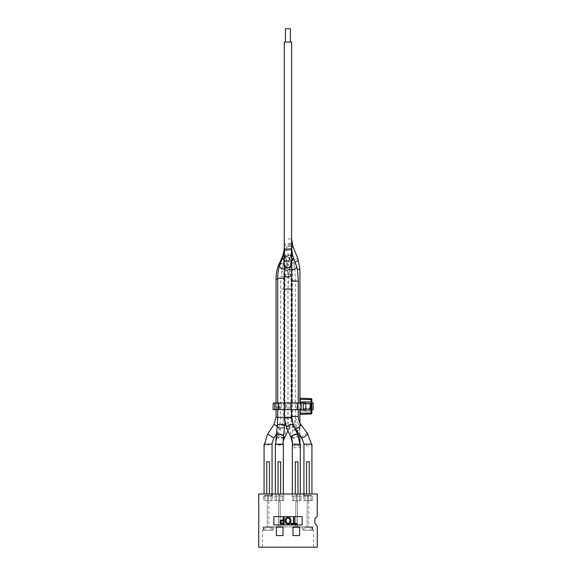 <?xml version="1.0" encoding="UTF-8"?>
<svg xmlns="http://www.w3.org/2000/svg" width="576" height="576" viewBox="0 0 576 576"><rect width="100%" height="100%" fill="white"/><g stroke="black" fill="none" stroke-linecap="round" stroke-linejoin="round"><path stroke-width="0.43" stroke-dasharray="2.88 2.16" d="M296.208 402.977L289.562 402.977L289.562 409.622L296.208 409.622L296.208 402.977L298.188 402.977L298.188 409.622L279.094 409.622L279.094 402.977L284.292 402.977L281.434 402.977L281.434 409.622L303.048 409.622L303.048 402.977L284.292 402.977L298.188 402.977M279.094 402.977L274.493 402.977L274.493 409.622L273.046 409.622M273.046 402.977L274.493 402.977M289.562 409.622L286.394 409.622L286.394 402.977L289.562 402.977M286.394 402.977L279.742 402.977L279.742 409.622L277.769 409.622L277.769 402.977L279.742 402.977M277.769 402.977L276.127 402.977L276.127 409.622L276.833 409.622L276.833 402.977L276.127 402.977M276.833 402.977L281.434 402.977M303.214 402.977L311.854 402.977L311.854 409.622L303.214 409.622L303.214 408.629L303.214 409.622L300.226 409.622L303.214 409.622L303.214 402.977M313.186 402.977L303.048 402.977L303.048 409.622L313.186 409.622L313.186 402.977M279.742 409.622L286.394 409.622M276.127 409.622L277.769 409.622M281.434 409.622L276.833 409.622M300.226 402.977L300.226 409.622M274.493 409.622L279.094 409.622M298.188 409.622L296.208 409.622M303.214 408.629L309.694 408.629L309.694 403.978L303.214 403.978M300.226 398.189L300.226 414.418M311.854 402.149L311.062 402.149L311.062 401.314L300.226 401.789L311.062 401.314A0.828 0.828 0 0 0 311.854 400.486A0.828 0.828 0 0 1 311.062 401.314L311.062 402.149L300.226 402.149L311.062 402.149L311.062 410.458L300.226 410.81L311.062 410.458L311.062 402.149L311.854 402.149L311.854 410.458L311.062 410.458L311.062 411.286A0.828 0.828 0 0 1 311.854 412.114A0.828 0.828 0 0 0 311.062 411.286L311.062 410.458L311.854 410.458L311.854 399.492L300.226 399.492M304.877 409.291A0.662 0.662 0 0 0 305.539 408.629L304.877 409.291L309.694 409.291L303.214 409.291L304.877 409.291L304.848 409.954L302.141 409.622M309.694 409.291L309.694 408.629L310.356 408.629L309.694 409.291A0.662 0.662 0 0 0 310.356 408.629L310.356 403.978A0.662 0.662 0 0 0 309.694 403.308L310.356 403.978L309.694 403.978L309.694 403.308A0.662 0.662 0 0 1 310.356 403.978L310.356 408.629A0.662 0.662 0 0 1 309.694 409.291M304.877 403.308A0.662 0.662 0 0 1 305.539 403.978L305.539 408.629L305.539 403.978L304.877 403.308L303.214 403.308L309.694 403.308L304.877 403.308L304.848 402.646L306.173 403.978L306.173 408.629L304.848 409.954M300.226 410.81L311.062 411.286L300.226 410.81M311.062 398.657L311.062 413.114L311.854 413.114M300.226 413.114L311.062 413.114L311.062 413.942M268.661 444.182L264.406 444.182L267.494 444.182L267.48 445.183L264.406 445.183L268.646 445.183L268.661 444.182L271.706 444.182L267.494 444.182M269.388 494.028L271.44 494.028L271.44 495.36L267.566 495.36L271.584 495.36L271.584 494.028L269.388 494.028L269.388 461.794L266.731 461.794L266.731 494.028L266.731 461.794L269.388 461.794L269.388 494.028L264.074 494.028L269.388 494.028L269.388 461.794L266.731 461.794L266.731 494.028M264.737 495.36L267.566 495.36L264.737 495.36L264.737 496.022L268.56 496.022L264.737 496.022L264.737 495.36M272.052 444.182L264.074 444.182M278.863 494.028L283.349 494.028L279.857 494.028L283.349 494.028L280.692 494.028L280.692 461.794L280.692 494.028L280.692 461.794L280.692 494.028L283.349 494.028L279.857 494.028L283.68 494.028L278.028 494.028L278.028 461.794L280.692 461.794L278.028 461.794L280.692 461.794L278.028 461.794L278.028 494.028L275.371 494.028L280.692 494.028L280.692 461.794L280.692 494.028L280.692 461.794L278.028 461.794L278.028 494.028L278.028 461.794L278.028 494.028L275.371 494.028L283.68 494.028L279.857 494.028L279.857 496.022L279.857 494.028L279.857 496.022L279.857 494.028L279.857 496.022L279.857 494.028L279.857 496.022L283.68 496.022L275.04 496.022L283.68 496.022L276.034 496.022L279.857 496.022L279.857 500.674L279.857 496.022L279.857 500.674L279.857 496.022L279.857 500.674L278.863 500.674L278.863 496.022L276.034 496.022L278.863 496.022L278.863 494.028L279.857 494.028L279.857 500.674L278.863 500.674L278.863 494.028L276.034 494.028L279.857 494.028L279.857 496.022L279.857 494.028L276.034 494.028L279.857 494.028L276.034 494.028L278.863 494.028L278.863 500.674L279.857 500.674L278.863 500.674L278.863 494.028L278.863 500.674L279.857 500.674L278.863 500.674L278.863 494.028M283.349 444.182L275.371 444.182L283.349 444.182L275.371 444.182L283.349 444.182L279.36 444.182L282.564 444.182L282.557 444.614L275.702 444.614L276.163 444.614L275.702 444.182L275.76 445.068L282.96 445.068L282.96 444.182L275.371 444.182L275.371 494.028L278.028 494.028L278.028 461.794L280.692 461.794L278.028 461.794L278.028 494.028L275.371 494.028L275.371 444.182M299.556 444.182L293.054 444.182L299.966 444.182L299.556 444.557L292.651 444.182L292.651 447.71L299.966 447.71L299.959 445.118L298.865 445.111L298.858 444.182L299.966 444.182L293.738 444.182L293.746 445.111L299.966 445.111L299.966 444.182L292.651 444.182L292.608 429.775A3.658 0.382 -0.1 0 1 295.337 429.401M296.143 494.028L300.298 494.028L297.972 494.028L297.972 461.794L297.972 494.028L297.972 461.794L297.972 494.028L300.298 494.028L295.308 494.028L295.308 461.794L297.972 461.794L295.308 461.794L297.972 461.794L295.308 461.794L295.308 494.028L292.32 494.028L297.137 494.028L297.137 496.022L297.137 494.028L297.137 496.022L297.137 494.028L297.137 496.022L297.137 494.028L297.137 496.022L299.966 496.022L292.32 496.022L299.966 496.022L292.32 496.022L299.628 496.022L292.32 496.022L297.137 496.022L297.137 500.674L297.137 496.022L297.137 500.674L297.137 496.022L297.137 500.674L296.143 500.674L296.143 496.022L292.32 496.022L300.96 496.022L292.32 496.022L296.143 496.022L296.143 494.028L292.32 494.028L297.972 494.028L297.972 461.794L297.972 494.028L297.972 461.794L295.308 461.794L295.308 494.028L295.308 461.794L295.308 494.028L292.32 494.028L297.137 494.028L297.137 500.674L296.143 500.674L296.143 494.028L297.137 494.028L297.137 496.022L297.137 494.028L292.32 494.028L299.966 494.028L292.32 494.028L296.143 494.028L296.143 500.674L297.137 500.674L296.143 500.674L296.143 494.028L296.143 500.674L297.137 500.674L296.143 500.674L296.143 494.028M300.298 444.182L292.32 444.182L300.298 444.182L292.32 444.182L300.298 444.182L292.32 444.182L292.32 494.028L295.308 494.028L295.308 461.794L297.972 461.794L295.308 461.794L295.308 494.028L292.32 494.028L292.32 496.022L292.32 444.182M298.858 444.182L293.674 444.182M295.308 461.794L295.308 494.028L297.972 494.028L295.308 494.028L295.308 461.794L297.972 461.794L297.972 494.028L297.972 461.794L297.972 494.028L297.972 461.794L295.308 461.794L297.972 461.794L295.308 461.794L295.308 494.028L295.308 461.794M306.54 444.182L311.594 444.182L309.24 444.182L309.283 446.018L306.59 446.018L306.54 444.182L304.423 444.182L309.24 444.182M309.269 494.028L309.269 461.794L309.269 494.028L309.269 461.794L306.612 461.794L306.612 494.028L311.926 494.028L306.612 494.028L306.612 461.794L309.269 461.794L306.612 461.794L306.612 494.028L304.416 494.028L304.416 495.36L308.434 495.36L304.56 495.36L304.56 494.028L306.612 494.028M311.263 495.36L308.434 495.36L311.263 495.36L311.263 496.022L307.44 496.022L308.434 496.022L308.434 495.36L308.434 496.022L311.263 496.022L311.263 495.36M311.926 444.182L303.948 444.182M292.651 445.975A3.658 0.382 -0.1 0 1 296.374 445.594A3.658 0.382 -0.1 0 1 299.959 445.968L299.966 444.182L299.966 445.111L299.966 444.182L299.966 444.557L299.966 444.182L292.644 444.182L292.651 445.133M299.83 494.028L297.972 494.028L299.83 494.028M297.972 494.028L295.308 494.028M275.76 444.182L276.163 444.182M278.028 461.794L278.028 494.028L280.692 494.028L278.028 494.028L278.028 461.794L280.692 461.794L280.692 494.028L280.692 461.794L280.692 494.028L280.692 461.794L278.028 461.794L280.692 461.794L278.028 461.794L278.028 494.028L278.028 461.794M282.881 494.028L280.692 494.028L282.881 494.028M280.692 494.028L278.028 494.028M267.566 495.36L267.566 496.022L267.566 495.36M268.56 495.36L268.56 496.022L268.56 495.36L268.56 496.022L272.383 496.022L268.56 496.022L268.56 495.36M271.44 494.028L272.383 494.028L272.383 496.022L271.051 496.022L272.383 496.022L272.383 500.674L263.743 500.674L272.383 500.674L272.383 494.028L271.584 494.028M307.44 495.36L307.44 496.022L303.617 496.022L307.44 496.022L307.44 495.36M304.416 494.028L303.617 494.028L303.617 496.022L304.949 496.022L303.617 496.022L303.617 500.674L304.949 500.674L303.617 500.674L303.617 494.028L304.56 494.028M308.434 495.36L308.434 496.022L308.434 495.36M295.992 429.386L299.038 433.886C299.873 433.541 300.096 432.122 299.707 429.624L298.807 425.254C296.424 420.098 295.178 415.382 294.898 419.616C294.343 422.078 294.516 424.879 295.416 428.026L295.992 429.386A3.658 0.382 -0.1 0 0 295.373 429.394M317.246 494.028L258.754 494.028M287.582 494.028L284.962 494.028L287.582 494.064M288.324 494.028L290.801 494.064L288.324 494.028M306.842 494.028L308.959 494.028L306.842 494.028M271.166 494.028L268.495 494.064L271.166 494.028M286.43 494.028L289.822 494.028L286.43 494.064M291.038 494.028L288.562 494.028L291.038 494.028M290.419 42.091L290.419 28.8L290.419 42.091L290.419 28.8L290.419 42.091L290.419 28.8L290.419 42.091L290.419 28.8L285.437 28.8L290.419 28.8L285.437 28.8L290.419 28.8L285.437 28.8L290.419 28.8L285.437 28.8L290.419 28.8L285.437 28.8L290.419 28.8L285.437 28.8L290.419 28.8L285.437 28.8L290.419 28.8L285.437 28.8L285.437 42.091L290.419 42.091L284.27 42.091L291.586 42.091L284.27 42.091L291.586 42.091L284.27 42.091L291.586 42.091L284.27 42.091L291.586 42.091L284.27 42.091L291.586 42.091L284.27 42.091L291.586 42.091L284.27 42.091L291.586 42.091L285.437 42.091L285.437 28.8L285.437 42.091M285.574 425.29L289.649 427.255L291.658 418.464L291.586 42.091L284.27 42.091L284.27 250.186L291.586 250.186L284.27 250.186L284.285 256.471A3.658 1.382 -0.2 0 1 287.971 255.074A3.658 1.382 -0.2 0 1 291.593 256.442A3.658 1.382 -0.2 0 1 287.942 257.832A3.658 1.382 -0.2 0 1 284.285 256.471L284.335 268.387A3.658 1.382 -0.2 0 1 287.986 266.99A3.658 1.382 -0.2 0 1 291.643 268.358A3.658 1.382 -0.2 0 1 287.993 269.748A3.658 1.382 -0.2 0 1 287.957 269.748A3.658 1.382 -0.2 0 1 284.335 268.387L284.342 274.637L291.658 274.637L284.342 274.637L284.342 418.464L291.658 418.464L284.342 418.464A12.96 12.96 0 0 1 283.061 424.08L284.731 424.886M283.032 443.333A12.96 12.96 0 0 0 283.018 443.988L275.702 443.988M299.52 428.026L295.423 428.04A3.658 0.842 -36.6 0 0 295.063 428.976A3.658 0.842 -36.6 0 0 295.178 429.055M307.44 500.674L307.44 496.022L307.44 500.674L308.434 500.674L308.434 496.022L308.434 500.674L307.44 500.674M267.566 500.674L267.566 496.022L267.566 500.674L268.56 500.674L268.56 496.022L268.56 500.674L267.566 500.674M299.628 527.263L292.32 526.932L300.96 526.932L292.32 526.932L300.96 526.932L292.32 526.932L300.96 526.932L292.982 526.932L292.982 535.572L299.628 535.572L299.628 526.932L299.628 535.572L299.628 526.932L312.71 526.932L293.652 526.932M297.468 526.428A0.828 0.828 0 0 0 298.303 527.263A0.828 0.828 0 0 1 297.468 526.428L297.468 501.674L295.812 501.674L297.468 501.674L295.812 501.674L297.468 501.674L295.812 501.674L297.468 501.674L297.468 526.428A0.828 0.828 0 0 0 298.303 527.263L294.977 527.263A0.828 0.828 0 0 0 295.812 526.428A0.828 0.828 0 0 1 294.977 527.263L298.303 527.263A0.828 0.828 0 0 1 297.468 526.428L297.468 501.674L297.468 526.428A0.828 0.828 0 0 0 298.303 527.263L294.977 527.263A0.828 0.828 0 0 0 295.812 526.428L295.812 501.674L295.812 526.428A0.828 0.828 0 0 1 294.977 527.263L298.303 527.263A0.828 0.828 0 0 1 297.468 526.428L297.468 501.674L297.468 526.428M292.32 500.674L299.628 500.674L293.652 500.674L293.652 496.022L300.96 496.022L293.652 496.022L293.652 500.674L292.32 500.674L300.96 500.674L299.628 500.674L299.628 496.022L300.96 496.022L299.628 496.022L299.628 500.674L299.628 496.022L299.628 500.674L292.32 500.674L292.32 496.022L292.32 500.674M300.96 500.674L300.96 496.022L300.96 500.674L299.628 500.674L300.96 500.674L300.96 496.022L300.96 500.674L299.628 500.674L299.628 496.022L299.628 500.674L299.628 496.022L299.628 500.674L293.652 500.674L300.96 500.674L300.96 496.022L300.96 500.674M295.812 526.428L295.812 501.674L295.812 526.428A0.828 0.828 0 0 1 294.977 527.263A0.828 0.828 0 0 0 295.812 526.428L295.812 501.674L295.812 526.428M294.977 527.263L298.303 527.263L294.977 527.263M293.652 527.263L292.982 527.263M299.628 500.674L299.628 496.022L299.628 500.674M293.652 500.674L293.652 496.022L293.652 500.674M276.372 527.263L282.348 526.932L275.04 526.932L283.68 526.932L275.04 526.932L283.68 526.932L275.04 526.932L276.372 526.932L276.372 535.572L283.018 535.572L283.018 526.932L276.372 526.932L276.372 535.572L283.018 535.572L283.018 526.932L263.29 526.932L283.68 526.932L275.04 526.932L283.68 526.932L275.04 526.932L276.372 526.932L276.372 535.572L283.018 535.572L283.018 526.932L292.982 526.932L292.982 535.572L299.628 535.572L292.982 535.572L292.982 526.932L283.018 526.932M280.188 526.428A0.828 0.828 0 0 0 281.023 527.263A0.828 0.828 0 0 1 280.188 526.428L280.188 501.674L278.532 501.674L280.188 501.674L278.532 501.674L280.188 501.674L278.532 501.674L280.188 501.674L280.188 526.428A0.828 0.828 0 0 0 281.023 527.263L277.697 527.263A0.828 0.828 0 0 0 278.532 526.428A0.828 0.828 0 0 1 277.697 527.263L281.023 527.263A0.828 0.828 0 0 1 280.188 526.428L280.188 501.674L280.188 526.428A0.828 0.828 0 0 0 281.023 527.263L277.697 527.263A0.828 0.828 0 0 0 278.532 526.428L278.532 501.674L278.532 526.428A0.828 0.828 0 0 1 277.697 527.263L281.023 527.263A0.828 0.828 0 0 1 280.188 526.428L280.188 501.674L280.188 526.428M275.04 500.674L282.348 500.674L276.372 500.674L276.372 496.022L275.04 496.022L282.348 496.022L275.04 496.022L276.372 496.022L276.372 500.674L275.04 500.674L283.68 500.674L282.348 500.674L282.348 496.022L282.348 500.674L282.348 496.022L282.348 500.674L275.04 500.674L275.04 496.022L275.04 500.674M283.68 500.674L283.68 496.022L283.68 500.674L282.348 500.674L283.68 500.674L283.68 494.028L283.68 500.674L282.348 500.674L282.348 496.022L282.348 500.674L282.348 496.022L282.348 500.674L276.372 500.674L283.68 500.674L283.68 494.028L283.68 500.674M278.532 526.428L278.532 501.674L278.532 526.428A0.828 0.828 0 0 1 277.697 527.263A0.828 0.828 0 0 0 278.532 526.428L278.532 501.674L278.532 526.428M282.348 527.263L283.018 527.263M277.697 527.263L281.023 527.263L277.697 527.263M282.348 500.674L282.348 496.022L282.348 500.674M276.372 500.674L276.372 496.022L276.372 500.674M283.68 494.028L283.68 496.022L283.68 494.028M308.772 526.428A0.828 0.828 0 0 0 309.6 527.263A0.828 0.828 0 0 1 308.772 526.428L308.772 501.674L307.109 501.674L308.772 501.674L308.772 526.428M307.109 526.428A0.828 0.828 0 0 1 306.274 527.263A0.828 0.828 0 0 0 307.109 526.428L307.109 501.674L307.109 526.428M306.274 527.263L309.6 527.263L306.274 527.263M304.949 527.263L310.932 527.263L304.949 527.263L304.949 530.251L303.617 530.251L303.617 527.263L303.617 530.251L304.949 530.251L304.949 527.263L304.949 530.251L310.932 530.251L310.932 527.263L312.257 527.263L310.932 527.263L310.932 530.251L312.257 530.251L304.949 530.251L304.949 527.263M310.932 500.674L304.949 500.674L312.257 500.674L310.932 500.674L310.932 496.022L304.949 496.022L312.257 496.022L310.932 496.022L310.932 500.674M304.949 500.674L304.949 496.022L304.949 500.674M312.257 500.674L312.257 496.022L312.257 500.674M312.257 527.263L312.257 530.251L312.257 527.263M268.891 526.428A0.828 0.828 0 0 0 269.726 527.263A0.828 0.828 0 0 1 268.891 526.428L268.891 501.674L267.228 501.674L268.891 501.674L268.891 526.428M267.228 526.428A0.828 0.828 0 0 1 266.4 527.263A0.828 0.828 0 0 0 267.228 526.428L267.228 501.674L267.228 526.428M266.4 527.263L269.726 527.263L266.4 527.263M265.068 527.263L271.051 527.263L265.068 527.263L265.068 530.251L263.743 530.251L271.051 530.251L271.051 527.263L272.383 527.263L271.051 527.263L271.051 530.251L272.383 530.251L265.068 530.251L265.068 527.263M265.068 496.022L271.051 496.022L263.743 496.022L265.068 496.022L265.068 500.674L265.068 496.022M263.743 527.263L263.743 530.251L263.743 527.263M263.743 496.022L263.743 500.674L263.743 496.022M271.051 496.022L271.051 500.674L271.051 496.022M272.383 527.263L272.383 530.251L272.383 527.263M317.246 516.298L314.914 518.623L314.914 523.606L317.246 525.931M293.508 523.303L293.508 517.45L294.394 517.45L294.394 523.303L296.618 523.303L296.618 524.095L291.276 524.095L291.276 523.303L293.508 523.303M286.574 518.767L286.027 520.769L286.574 522.778L288.043 523.469L289.519 522.778L289.922 521.928M289.93 521.885L289.498 518.746L288.043 518.069L286.589 518.746M289.685 523.771L288.929 524.117M287.525 524.196L286.942 524.045M286.826 523.994L285.926 523.361M285.631 522.95L285.314 522.245M285.127 520.243L285.228 519.602M285.314 519.307L285.624 518.602M285.948 518.162L287.546 517.342M288.562 517.342L289.073 517.464M289.26 517.536L289.8 517.846M290.47 518.602L290.779 519.3M290.952 521.402L290.822 522.094M290.772 522.238L290.498 522.878M282.506 519.926L283.255 519.926L283.255 517.45L284.134 517.45L284.134 524.095L282.47 524.095M281.333 523.073L283.255 523.325L283.255 520.675L281.232 521.078L280.858 522.065L281.758 523.253M280.944 520.286L281.326 520.099M281.412 520.07L281.974 519.955M280.454 523.454L280.145 523.037M282.024 524.081L281.534 524.009M281.462 523.994L280.966 523.822M281.779 520.762L281.052 521.302M302.155 516.629L273.845 516.629M302.155 524.938L273.845 524.938M317.246 547.2L258.754 547.2M263.29 530.251L263.29 526.932L263.29 530.251L262.411 530.251L273.708 530.251L263.29 530.251M312.71 530.251L312.71 526.932L312.71 530.251L313.589 530.251L302.292 530.251L312.71 530.251M288 547.2L313.589 547.2L288 547.2M312.71 526.932L302.292 526.932L312.71 526.932M263.29 526.932L273.708 526.932L263.29 526.932M302.292 526.932L302.292 530.251L302.292 526.932M273.708 526.932L273.708 530.251L273.708 526.932M287.546 494.028L286.466 494.028L287.546 494.064M307.476 494.028L308.959 494.064L307.476 494.028M287.316 494.064L286.258 494.064L287.316 494.028M285.422 494.064L286.265 494.064L285.422 494.028M286.999 494.064L289.822 494.064L286.999 494.028M290.614 494.028L288.562 494.064L290.635 494.064M299.966 494.028L299.966 496.022L299.966 494.028M276.034 494.028L276.034 496.022L276.034 494.028M271.051 527.263L271.051 530.251L271.051 527.263M310.932 530.251L310.932 527.263L310.932 530.251M299.916 269.23L297.31 269.23M291.658 417.341L284.342 417.341M291.658 289.073L284.342 289.073M284.292 402.977L284.292 409.622L284.292 402.977M302.141 402.977L304.848 402.646M306.173 408.629L305.539 408.629L305.971 408.629L305.734 409.291M305.734 403.308L305.971 403.978L305.539 403.978L306.173 403.978M305.971 408.629L305.971 403.978L309.931 403.978L309.931 408.629L305.971 408.629M273.83 438.026L267.703 434.045M295.135 434.808A3.658 1.591 -14.5 0 0 291.787 437.314A3.658 1.591 -14.5 0 0 293.868 438.192A3.658 1.591 -14.5 0 0 297.425 437.292A3.658 1.591 -14.5 0 0 298.865 435.485A3.658 1.591 -14.5 0 0 295.135 434.808M297.713 434.534A3.658 1.39 -24.8 0 1 294.696 437.465A3.658 1.39 -24.8 0 1 292.205 438.062A3.658 1.39 -24.8 0 1 291.082 437.609M307.498 433.469A3.658 0.842 -36.6 0 0 304.294 434.808A3.658 0.842 -36.6 0 0 301.63 437.825M299.707 429.624A3.658 0.382 -0.1 0 1 299.916 429.754A3.658 0.382 -0.1 0 1 296.266 430.15A3.658 0.382 -0.1 0 1 292.608 429.775L292.608 269.23L291.341 262.188A3.658 1.368 -21.4 0 0 292.622 262.699A3.658 1.368 -21.4 0 0 295.092 262.188M299.959 445.968A3.658 0.382 -0.1 0 1 299.959 445.975L299.959 445.118M283.45 436.507A3.658 1.944 6.4 0 1 280.361 438.07A3.658 1.944 6.4 0 1 279.72 438.041A3.658 1.944 6.4 0 1 276.185 435.686M280.627 434.779A3.658 1.591 15.5 0 0 276.898 435.391A3.658 1.591 15.5 0 0 278.352 437.234A3.658 1.591 15.5 0 0 281.952 438.178A3.658 1.591 15.5 0 0 283.946 437.335A3.658 1.591 15.5 0 0 280.627 434.779M287.935 430.812L289.649 427.255L283.061 424.08L277.711 435.197L283.313 437.89M284.299 438.365L277.711 435.197L275.724 443.088M275.71 443.988L283.018 444.197M287.928 244.152L291.586 244.152L287.928 244.152M289.188 255.19A3.658 3.089 -11.8 0 1 292.522 257.558A3.658 3.089 -11.8 0 1 289.166 261.396A3.658 3.089 -11.8 0 1 285.365 259.056A3.658 3.089 -11.8 0 1 289.188 255.19M290.88 269.604A3.658 3.089 -11.8 0 1 290.412 269.633A3.658 3.089 -11.8 0 1 287.086 267.264A3.658 3.089 -11.8 0 1 290.03 263.498A3.658 3.089 -11.8 0 1 294.235 265.774A3.658 3.089 -11.8 0 1 290.88 269.604M291.204 280.67L295.33 280.67L291.204 280.67M291.679 417.895L288.022 417.895L291.679 417.895M294.113 424.253A3.658 1.591 -14.5 0 0 292.464 424.454A3.658 1.591 -14.5 0 0 289.116 426.96A3.658 1.591 -14.5 0 0 293.054 427.594A3.658 1.591 -14.5 0 0 296.194 425.138A3.658 1.591 -14.5 0 0 294.113 424.253M291.586 249.048L284.27 249.048M291.6 264.348A3.658 3.37 -0.2 0 0 287.942 260.993A3.658 3.37 -0.2 0 0 284.292 264.377M291.636 273.737A3.658 3.37 -0.2 0 0 287.978 270.382A3.658 3.37 -0.2 0 0 284.328 273.766M293.227 424.843A3.658 1.39 -24.8 0 1 290.203 427.766A3.658 1.39 -24.8 0 1 286.589 427.91M287.928 238.975L291.586 238.975L287.928 238.975M292.853 246.017A3.658 1.368 -21.4 0 0 291.571 245.513A3.658 1.368 -21.4 0 0 289.202 245.988A3.658 1.368 -21.4 0 0 286.049 248.688A3.658 1.368 -21.4 0 0 288.245 249.106A3.658 1.368 -21.4 0 0 291.694 247.709M298.145 259.524A3.658 1.368 -21.4 0 0 294.494 259.495A3.658 1.368 -21.4 0 0 291.341 262.188L286.049 248.688L284.27 238.975L284.27 42.091L284.27 244.152C284.285 250.394 284.652 255.362 285.365 259.056L287.086 267.264C287.669 270.252 287.986 274.716 288.022 280.67L288.022 417.895L289.116 426.96L291.787 437.314L292.651 444.197M300.931 424.62A3.658 0.842 -36.6 0 0 300.658 424.519A3.658 0.842 -36.6 0 0 298.807 425.254M298.282 416.434L291.658 416.434M287.928 243.713L291.586 243.713L287.928 243.713M293.126 256.925A3.658 3.118 -20.5 0 0 290.081 255.01A3.658 3.118 -20.5 0 0 289.325 255.082A3.658 3.118 -20.5 0 0 286.279 259.481A3.658 3.118 -20.5 0 0 291.593 260.726M296.273 265.349A3.658 3.118 -20.5 0 0 292.464 263.506A3.658 3.118 -20.5 0 0 289.426 267.905A3.658 3.118 -20.5 0 0 291.622 269.719M298.282 281.117L291.65 281.117M287.928 245.628L291.586 245.628L287.928 245.628M283.039 256.082A3.658 2.606 24.5 0 1 284.774 255.607A3.658 2.606 24.5 0 1 288.202 257.076A3.658 2.606 24.5 0 1 288.979 259.942A3.658 2.606 24.5 0 1 285.192 261.029A3.658 2.606 24.5 0 1 282.326 256.903M280.296 263.678A3.658 2.606 24.5 0 1 284.227 264.744A3.658 2.606 24.5 0 1 285.336 267.919A3.658 2.606 24.5 0 1 282.895 269.215A3.658 2.606 24.5 0 1 281.549 269.006A3.658 2.606 24.5 0 1 278.69 264.881M277.718 279.194L276.084 279.194M277.718 417.269L276.084 417.269M277.258 426.175L280.094 428.407L276.934 426.737L273.967 424.418M287.928 246.571L291.586 246.571L287.928 246.571M284.278 260.042A3.658 2.405 20.1 0 0 289.584 259.56A3.658 2.405 20.1 0 0 286.517 255.902A3.658 2.405 20.1 0 0 285.206 255.722A3.658 2.405 20.1 0 0 282.715 257.047M284.306 269.1A3.658 2.405 20.1 0 0 286.582 267.775A3.658 2.405 20.1 0 0 283.514 264.118A3.658 2.405 20.1 0 0 279.72 265.27M284.335 278.251L277.718 278.251M284.342 417.384L277.718 417.384M284.544 426.758A3.658 1.944 6.4 0 1 280.814 428.292A3.658 1.944 6.4 0 1 277.279 425.945M287.928 248.947L291.586 248.947L287.928 248.947M286.963 260.935A3.658 3.37 11.4 0 1 290.664 265.039A3.658 3.37 11.4 0 1 286.891 267.689A3.658 3.37 11.4 0 1 286.963 260.935M284.99 277.171A3.658 3.37 11.4 0 1 281.592 273.082A3.658 3.37 11.4 0 1 285.84 270.497A3.658 3.37 11.4 0 1 284.99 277.171M284.623 289.166L280.67 289.166L284.623 289.166M284.321 417.838L287.978 417.838L284.321 417.838M281.729 424.267A3.658 1.591 15.5 0 0 279.742 425.11A3.658 1.591 15.5 0 0 282.838 427.615A3.658 1.591 15.5 0 0 286.783 427.061A3.658 1.591 15.5 0 0 283.464 424.498A3.658 1.591 15.5 0 0 281.729 424.267M299.93 435.542L299.916 423.014M299.916 409.622L299.916 402.977M291.658 409.622L291.658 402.977M276.034 402.977L276.034 409.622M264.406 445.183L264.406 444.182L264.406 445.183M272.052 494.028L272.052 495.36M311.515 444.182L311.594 446.018L311.594 444.182M303.948 494.028L303.948 495.36M275.71 444.182L276.898 435.391L279.742 425.11L280.67 417.838L280.67 289.166C280.678 281.88 280.987 276.516 281.592 273.082L283.493 263.599L284.27 248.947L284.27 42.091L284.27 243.713L285.372 256.234L289.426 267.905C290.369 270.569 290.887 274.968 290.966 281.117L290.966 416.434C291.01 421.099 292.37 425.275 295.063 428.976L295.272 429.257M291.586 243.713L291.586 244.152C291.622 250.106 291.931 254.578 292.522 257.558L294.235 265.774C294.955 269.467 295.315 274.428 295.33 280.67L295.33 417.895L296.194 425.138L298.865 435.485L299.952 443.758M276.365 434.146L280.094 428.407C282.269 425.016 283.37 421.308 283.392 417.269L283.392 279.194C283.464 274.428 284.112 270.67 285.336 267.919L288.979 259.942C290.7 255.996 291.564 251.222 291.586 245.628L291.586 248.947C291.571 256.241 291.262 261.598 290.664 265.039L288.756 274.522L287.978 289.166L287.978 417.838L286.783 427.061L283.946 437.335L283.068 442.829M284.342 409.622L284.342 402.977M298.282 409.622L298.282 402.977M284.27 245.628L284.27 246.571M276.084 409.622L276.084 402.977M284.882 422.683L285.034 278.251C285.07 274.046 285.588 270.554 286.582 267.775L289.584 259.56C290.902 255.823 291.571 251.496 291.586 246.571L291.586 42.091M277.718 409.622L277.718 402.977M313.589 547.2L313.589 530.251M262.411 547.2L262.411 530.251"/><path stroke-width="0.86" d="M273.211 402.977L273.046 409.622L273.211 402.977L274.853 402.977L274.853 409.622L273.211 409.622M274.853 409.622L278.446 409.622L278.446 402.977L274.853 402.977M278.446 402.977L285.091 402.977L285.091 409.622L290.858 409.622L290.858 402.977L285.091 402.977M290.858 402.977L297.511 402.977L297.511 409.622L290.858 409.622M297.511 409.622L301.104 409.622L301.104 402.977L297.511 402.977M301.104 402.977L303.214 402.977L303.214 409.622L301.104 409.622M311.854 402.149L311.854 400.486L311.854 402.977L313.186 402.977L313.186 409.622L311.854 409.622L311.854 413.114L311.854 399.492A0.828 0.828 0 0 0 311.062 398.657L300.226 398.189L300.226 402.977M285.091 409.622L278.446 409.622M311.854 413.114L311.062 413.114L311.062 413.942A0.828 0.828 0 0 0 311.854 413.114A0.828 0.828 0 0 1 311.062 413.942L300.226 414.418L300.226 409.622M300.226 413.114L311.062 413.114L311.062 398.657A0.828 0.828 0 0 1 311.854 399.492L300.226 399.492M311.062 398.657L300.226 398.189M311.062 413.942L300.226 414.418M269.388 494.028L269.388 461.794L266.731 461.794L266.731 494.028M264.074 494.028L264.074 444.182L272.052 444.182L272.052 494.028M292.32 494.028L292.32 444.182L300.298 444.182L300.298 494.028M295.308 494.028L295.308 461.794L297.972 461.794L297.972 494.028M303.948 494.028L303.948 444.182L311.926 444.182L311.926 494.028M306.612 494.028L306.612 461.794L309.269 461.794L309.269 494.028M275.371 494.028L275.371 444.182L283.349 444.182L283.349 494.028M278.028 494.028L278.028 461.794L280.692 461.794L280.692 494.028M288 494.028L317.246 494.028L317.246 516.298L314.914 518.623L314.914 523.606L317.246 525.931L317.246 547.2L258.754 547.2L258.754 494.028L288 494.028M283.313 437.89L284.299 438.365A12.96 12.96 0 0 0 283.032 443.333M285.437 42.091L285.437 28.8L290.419 28.8L290.419 42.091M291.586 42.091L291.586 249.048L284.27 249.048L284.27 42.091L291.586 42.091L291.586 238.975L292.853 246.017A3.658 1.368 -21.4 0 1 291.694 247.709M292.982 527.263L293.652 526.932M293.652 527.263L299.628 527.263M276.372 527.263L283.018 526.932L283.018 535.572L276.372 535.572L276.372 526.932L283.018 526.932M282.348 527.263L283.018 527.263M296.618 523.303L294.394 523.303L294.394 517.45L293.508 517.45L293.508 523.303L291.276 523.303L291.276 524.095L296.618 524.095L296.618 523.303M285.624 518.602L285.106 520.769L285.905 523.332L288.05 524.232L290.182 523.332L290.981 520.769L290.189 518.213L288.05 517.306L285.948 518.162M286.027 520.769C286.085 518.998 286.754 518.098 288.043 518.069C289.332 518.098 290.002 518.998 290.059 520.769L289.519 522.778L288.043 523.469L286.574 522.778L286.027 520.769M290.498 522.878L289.685 523.771M288.929 524.117L287.525 524.196M285.926 523.361L285.631 522.95M285.199 521.777L285.127 520.243M286.574 522.778L286.963 523.159M287.503 523.404L288.043 523.469M287.546 517.342L288.562 517.342M289.8 517.846L290.47 518.602M290.894 519.754L290.952 521.402M279.986 522.598L280.519 520.61L279.936 522.086L280.728 523.678L284.134 524.095L284.134 517.45L283.255 517.45L283.255 519.926L280.944 520.286M281.232 521.078L283.255 520.675L283.255 523.325L281.333 523.073L282.521 523.325L281.333 523.073L280.858 522.065L281.232 521.078L280.858 522.065M281.974 519.955L282.506 519.926M280.966 523.822L280.454 523.454M282.47 524.095L282.024 524.081M302.155 516.629L302.155 524.938L273.845 524.938L273.845 516.629L302.155 516.629M299.628 535.572L292.982 535.572L292.982 526.932L299.628 526.932L299.628 535.572M297.31 269.23L299.916 269.23L299.916 402.977M284.342 409.622L284.342 417.341L291.658 417.341L291.658 409.622M284.27 249.048L284.292 264.377A3.658 3.37 -0.2 0 0 287.957 267.732A3.658 3.37 -0.2 0 0 291.6 264.348L291.636 273.737A3.658 3.37 -0.2 0 1 287.978 277.121A3.658 3.37 -0.2 0 1 284.328 273.766L284.342 289.073L291.658 289.073L291.658 402.977M264.427 444.182L267.703 434.045L273.83 438.026L271.757 444.182M292.63 444.182L291.082 437.609A3.658 1.39 -24.8 0 1 293.81 434.808A3.658 1.39 -24.8 0 1 297.713 434.534L299.945 444.182L299.93 435.542M304.164 444.182L301.63 437.825A3.658 0.842 -36.6 0 0 301.91 437.933A3.658 0.842 -36.6 0 0 305.503 435.989A3.658 0.842 -36.6 0 0 307.498 433.469L311.515 444.182M275.71 444.182L276.185 435.686A3.658 1.944 6.4 0 1 280.037 434.167A3.658 1.944 6.4 0 1 283.45 436.507L283.018 444.182M284.731 424.886L285.574 425.29M275.724 443.088L275.71 443.988M284.342 417.341L286.589 427.91A3.658 1.39 -24.8 0 1 288.238 425.707A3.658 1.39 -24.8 0 1 292.097 424.39A3.658 1.39 -24.8 0 1 293.227 424.843L291.658 417.341M295.092 262.188A3.658 1.368 -21.4 0 0 298.145 259.524L292.853 246.017M295.178 429.055A3.658 0.842 -36.6 0 0 298.728 427.298A3.658 0.842 -36.6 0 0 300.931 424.62L307.498 433.469M291.658 416.434L298.282 416.434C298.31 419.515 299.196 422.244 300.931 424.62M291.593 260.726A3.658 3.118 -20.5 0 0 293.126 256.925C292.183 254.261 291.672 249.854 291.586 243.713M291.622 269.719A3.658 3.118 -20.5 0 0 292.471 269.813A3.658 3.118 -20.5 0 0 296.273 265.349L293.126 256.925M291.65 281.117L298.282 281.117L297.605 271.008L296.273 265.349M284.27 245.628C284.206 250.402 283.558 254.16 282.326 256.903A3.658 2.606 24.5 0 1 283.039 256.082M282.326 256.903L278.69 264.881A3.658 2.606 24.5 0 1 280.296 263.678M278.69 264.881C276.97 268.834 276.106 273.6 276.084 279.194L277.718 279.194M276.084 409.622L276.084 417.269L277.718 417.269M276.084 417.269L273.967 424.418L277.258 426.175M284.27 246.571C284.234 250.776 283.716 254.275 282.715 257.047A3.658 2.405 20.1 0 0 284.278 260.042M282.715 257.047L279.72 265.27A3.658 2.405 20.1 0 0 284.098 269.1A3.658 2.405 20.1 0 0 284.306 269.1M279.72 265.27C278.402 268.999 277.733 273.334 277.718 278.251L284.335 278.251M277.718 409.622L277.718 417.384L284.342 417.384M277.718 417.384L277.279 425.945A3.658 1.944 6.4 0 1 280.375 424.375A3.658 1.944 6.4 0 1 284.544 426.758L284.882 422.683M299.916 423.014L299.916 409.622M299.952 443.758L299.959 444.182M283.068 442.829L283.025 443.981M284.299 438.365L287.935 430.812M291.586 249.048L291.6 264.348M284.328 273.766L284.292 264.377M291.636 273.737L291.658 289.073M284.342 402.977L284.342 289.073M297.713 434.534L293.227 424.843M291.082 437.609L286.589 427.91M298.145 259.524L299.916 269.23M301.63 437.825L295.272 429.257M298.282 416.434L298.282 409.622M298.282 402.977L298.282 281.117M276.084 402.977L276.084 279.194M273.83 438.026L276.365 434.146M267.703 434.045L273.967 424.418M277.718 402.977L277.718 278.251M283.45 436.507L284.544 426.758M276.185 435.686L277.279 425.945"/></g></svg>
